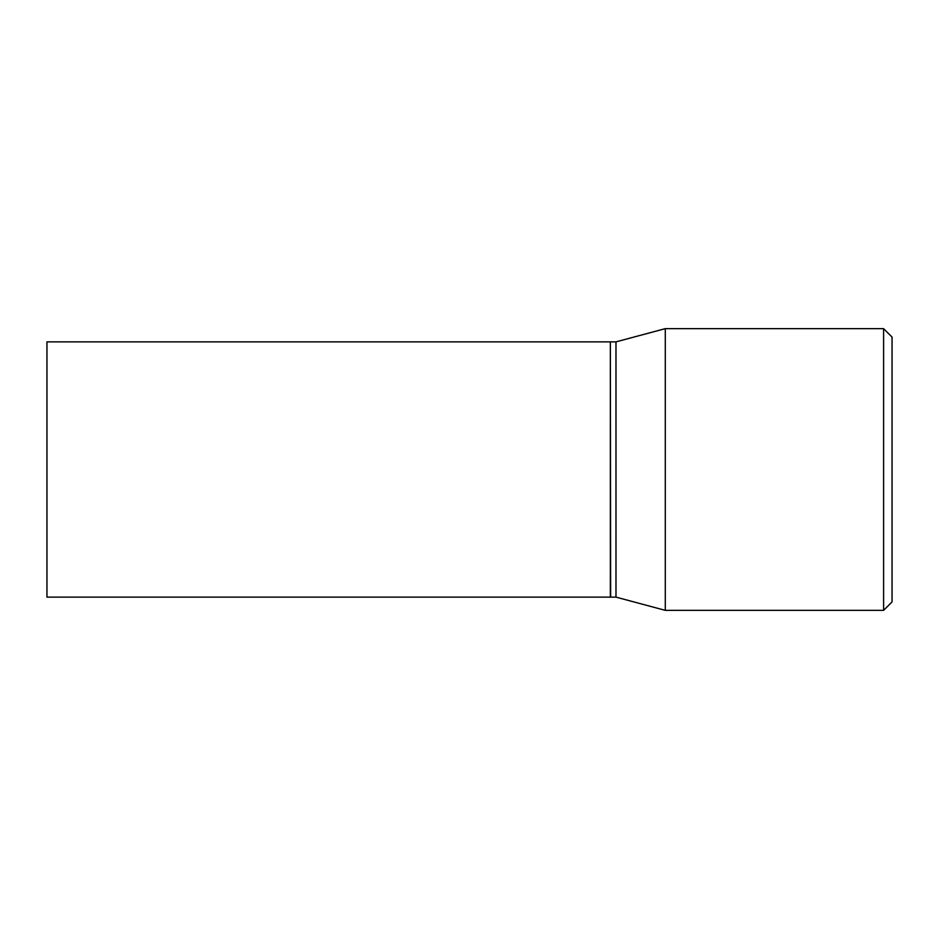 <?xml version="1.0" encoding="UTF-8"?>
<svg xmlns="http://www.w3.org/2000/svg" width="939" height="939" viewBox="0 0 939 939"><rect width="100%" height="100%" fill="white"/><g stroke="black" fill="none" stroke-linecap="round" stroke-linejoin="round"><path stroke-width="1.41" d="M46.95 469.5L46.95 597.134L610.35 597.134L610.35 341.866L46.95 341.866L46.95 469.5M610.35 342.148L610.632 597.134L615.984 597.134L665.293 610.35L883.599 610.35L883.599 328.65L665.293 328.65L665.293 610.35M610.632 341.866L615.984 341.866L615.984 597.134M883.599 328.65L892.05 337.101L892.05 601.899L883.599 610.35M615.984 341.866L665.293 328.65"/></g></svg>
